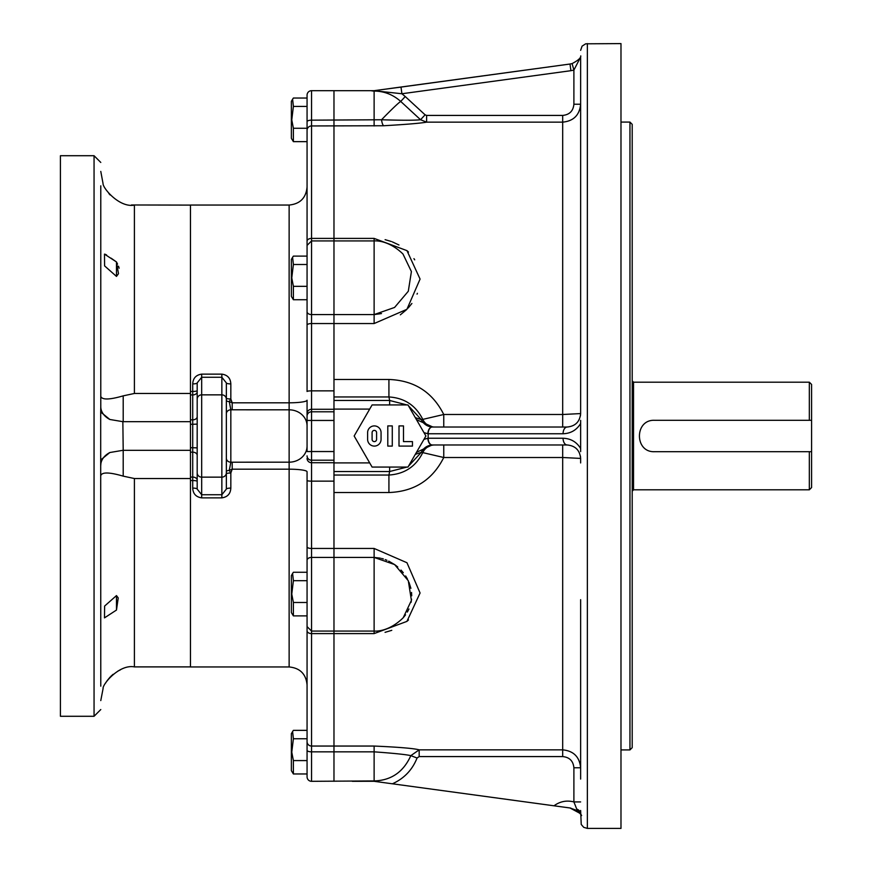 <?xml version="1.0" encoding="UTF-8"?>
<svg xmlns="http://www.w3.org/2000/svg" width="872" height="872" viewBox="0 0 872 872"><rect width="100%" height="100%" fill="white"/><g stroke="black" fill="none" stroke-linecap="round" stroke-linejoin="round"><path stroke-width="1.31" d="M131.432 204.975L190.467 205.105L190.467 666.895L134.408 666.895C119.41 664.006 102.733 683.888 103.038 688.477C102.711 683.964 119.366 663.984 134.408 666.895L134.408 478.532L123.203 476.145L123.203 450.323L190.467 450.323M110.134 677.043L107.049 680.792M106.275 681.948L105.567 683.103M103.169 688.117L100.781 700.587M120.445 669.827L117.905 671.08M113.109 674.307L110.897 676.269M190.467 478.532L134.408 478.532M190.467 421.677L122.854 421.677L123.203 450.323M100.781 396.346C101.991 400.008 109.458 399.845 123.203 395.855L134.408 393.468L190.467 393.468M134.408 205.105C119.41 207.994 102.733 188.112 103.038 183.523C102.711 188.036 119.366 208.016 134.408 205.105L134.408 393.468M108.869 193.551L110.134 194.957M100.781 459.729L100.781 465.267A22.421 15.86 180 0 1 109.85 452.524L122.854 450.323M105.032 254.21L106.602 254.984M111.093 258.177L116.172 261.753M116.543 262.091L117.546 264.063M118.494 266.178L119.148 268.205M118.472 273.655L116.477 261.949L104.477 254.123L104.596 265.895L116.477 276.413L118.2 274.113M100.781 475.654C101.926 471.959 109.392 472.134 123.203 476.145M116.477 595.587L104.618 606.062L104.477 617.877L116.477 610.051L118.232 597.93L116.477 595.587L116.477 610.051M94.056 716.283L60.419 716.283L60.419 155.717L94.056 155.717L94.056 716.283L100.781 709.557M109.85 452.524L100.694 459.969L100.694 412.031L109.85 419.476L122.854 421.677M109.85 419.476A22.421 15.86 -0 0 1 100.781 406.733L100.781 185.823M100.694 412.031L100.781 406.733M100.781 686.177L100.694 459.969M116.477 261.949L116.477 276.413M307.064 738.758L307.064 760.58L293.384 760.58L291.771 752.165L293.384 738.758L307.064 738.758M307.064 730.355L293.384 730.355L292.6 731.532L293.384 738.758M292.567 731.597L291.368 733.668L291.368 770.663L293.384 773.965L307.064 773.965M293.384 773.965L293.384 760.58M307.064 128.26L307.064 141.645L293.384 141.645L293.384 128.26L307.064 128.26M307.064 98.035L293.384 98.035L292.6 99.201L293.384 106.439L307.064 106.439M292.567 99.266L291.368 101.337L291.368 138.332L293.384 141.645M293.384 128.26L291.771 119.835L293.384 106.439M307.064 572.272L293.384 572.272L292.6 573.449L293.384 580.676L307.064 580.676M292.567 573.514L291.368 575.585L291.368 612.58L293.384 615.883L307.064 615.894M293.384 615.883L293.384 602.498L307.064 602.498M293.384 602.498L291.771 594.083L293.384 580.676M372.093 467.065L354.152 436L372.093 404.935L407.976 404.935L425.907 436L407.976 467.065L372.093 467.065M403.485 425.907L399.005 425.907L399.005 446.093L412.456 446.093L412.456 441.603L403.485 441.603L403.485 425.907M392.28 446.093L392.28 425.907L387.789 425.907L387.789 446.093L392.28 446.093M381.064 432.632L381.064 439.368A6.725 6.725 0 0 1 374.339 446.093A6.725 6.725 0 0 1 367.613 439.368L367.613 432.632A6.725 6.725 0 0 1 374.339 425.907A6.725 6.725 0 0 1 381.064 432.632M372.093 439.368A2.245 2.245 0 0 0 374.339 441.603A2.245 2.245 0 0 0 376.584 439.368L376.584 432.632A2.245 2.245 0 0 0 374.339 430.397A2.245 2.245 0 0 0 372.093 432.632L372.093 439.368M307.064 480.505L307.064 560.314L307.064 480.505A4.48 0.643 180 0 0 311.555 481.148L333.976 481.148L333.976 781.312L333.976 90.688L373.674 90.688L401.905 93.751L405.24 96.541L400.728 101.446C393.065 94.612 384.203 91.157 374.121 91.07L372.726 91.004M400.335 314.836L406.635 309.593M408.172 308.012L411.889 303.467M417.067 294.137L417.383 293.319M414.701 259.834L413.938 258.646M408.51 252.084L407.333 250.973M398.962 244.988L392.324 241.871M391.288 241.479L385.119 239.669M311.555 90.688L311.555 120.162A4.48 1.537 180 0 0 307.064 121.699L307.064 95.168A4.48 4.48 0 0 1 311.555 90.688L333.976 90.688L333.976 238.405L374.121 238.405L406.962 250.645L420.075 279.073L406.93 309.298L374.121 323.545L333.976 323.545L333.976 390.852L311.555 390.852A4.48 0.643 180 0 0 307.064 391.495L307.064 325.147L307.064 391.495M307.064 121.699L307.064 130.386A4.48 4.425 180 0 1 311.555 125.95L311.555 120.162L381.533 119.758C402.014 120.391 415.018 120.391 420.555 119.737L426.626 122.145C420.871 123.225 406.57 124.424 383.713 125.742L311.555 125.95L311.555 238.405L333.976 238.405L333.976 436L333.976 379.473L388.923 379.473C414.211 380.399 432.49 392.073 443.761 414.494L422.778 419.388C415.781 405.425 404.488 397.937 388.923 396.956L389.642 400.477L406.973 404.935M388.923 379.473L388.923 396.956L333.976 396.956M389.642 404.935L389.642 400.477L333.976 400.477M333.976 471.523L389.642 471.523L389.642 467.065M406.984 467.065L389.642 471.523L388.923 475.044L388.923 492.527L333.976 492.527M307.064 458.389A4.48 4.327 180 0 0 311.555 462.716L311.555 548.455L374.121 548.455L406.962 562.734L420.075 592.993L406.93 621.387L374.121 633.595L311.555 633.595A4.48 2.823 180 0 1 307.064 630.772L307.064 776.832A4.48 4.48 0 0 0 311.555 781.312L374.121 780.931C391.168 780.462 403.409 772.036 410.832 755.643C406.298 754.563 394.068 753.288 374.121 751.838L311.555 751.838A4.48 1.537 180 0 1 307.064 750.302M403.235 617.703L411.399 600.427L408.314 580.763L394.602 564.555L374.121 557.426L311.555 557.426L311.555 746.051L374.121 746.051C399.234 747.173 414.244 748.438 419.17 749.855L410.832 755.643L417.067 758.019C412.303 769.932 404.085 778.533 392.411 783.797L373.914 781.279L352.321 781.312M333.976 475.044L388.923 475.044C404.521 474.03 415.813 466.553 422.778 452.612L443.761 457.506C432.501 479.927 414.222 491.601 388.923 492.527M353.247 781.312L373.914 781.279M385.053 632.342L391.768 630.336M407.366 620.995L408.499 619.927M374.121 548.455L374.121 557.426L380.334 558.156M381.555 558.451L383.408 558.985M385.195 559.606L386.939 560.304M388.705 561.099L394.776 564.685M395.31 565.067L397.752 566.996M400.989 570.048L403.289 572.697M405.654 575.967L407.486 579.106M408.968 582.267L410.886 588.317M411.551 592.459L411.726 595.805M411.551 599.151L411.072 602.334M408.935 609.005L407.366 612.057M405.545 614.847L403.365 617.561M381.489 313.571L374.121 314.574L394.569 307.456L408.303 291.248L411.399 271.574L402.984 254.025C389.337 240.737 376.748 240.672 374.121 240.923L374.121 238.405M374.579 90.623A6.725 6.725 0 0 1 373.674 90.688M374.873 90.906A6.725 3.314 82.2 0 0 373.848 90.721L371.843 90.906M405.24 96.541L425.089 114.821L420.555 119.737L400.728 101.446A44.843 2.006 -47 0 0 381.533 119.758A8.971 2.42 -92.5 0 0 383.713 125.742M580.632 57.04L580.632 413.579L562.691 414.494L562.691 122.145L426.626 122.145L426.626 115.42L562.691 115.42C569.503 114.755 573.242 111.017 573.896 104.215L573.896 70.076L580.632 57.062L580.632 126.647M562.691 115.42L562.691 122.145C573.602 121.077 579.575 115.093 580.632 104.215L580.632 114.058M580.632 134.593L580.632 403.834M443.761 427.029L443.761 414.494L562.691 414.494L562.691 427.029M408.478 405.807L421.263 419.606L422.778 419.388A13.451 13.004 90 0 0 434.507 427.029M415.312 417.644L421.263 419.606A13.451 12.993 -90 0 0 432.883 427.029L416.467 419.639M423.966 432.632L427.901 433.755A6.725 4.109 -88.9 0 1 432.109 427.029M416.467 452.361L432.109 444.971A6.725 4.109 -91.1 0 1 427.901 438.245L423.966 439.368M432.109 444.971L432.272 444.971A6.725 4.109 -90 0 1 428.163 438.245L428.163 433.755A6.725 4.109 -90 0 1 432.272 427.029L567.171 427.029A6.725 4.109 90 0 0 563.061 433.755C570.757 433.493 576.61 430.081 580.632 423.52L580.632 448.481C576.61 441.919 570.757 438.507 563.061 438.245L428.163 438.245M408.478 466.193L421.263 452.394A13.451 12.993 -90 0 1 432.883 444.971L567.171 444.971A6.725 4.109 -90 0 1 563.061 438.245M434.507 444.971A13.451 13.004 -90 0 0 422.778 452.612L421.263 452.394L415.312 454.356M402.984 617.976L402.984 617.976C389.337 631.263 376.748 631.328 374.121 631.077L374.121 557.426M580.632 631.077L580.632 767.785C579.553 756.885 573.58 750.901 562.691 749.855L562.691 457.506L443.761 457.506L443.761 444.971M562.691 444.971L562.691 457.506L580.632 458.421L580.425 456.078M580.632 779.067L580.632 599.685M419.17 756.58L419.17 749.855L562.691 749.855L562.691 756.58L419.17 756.58L417.067 758.019M570.659 808.061L392.411 783.797M373.848 90.721L570.005 64.027L401 87.091L401.905 93.751L570.909 70.686L570.005 64.027L572.108 63.591L573.896 70.076L570.909 70.686M425.089 114.821L426.626 115.42M580.632 240.923L580.632 272.315M580.632 92.933L580.632 104.215L573.896 104.215M580.632 767.785L573.896 767.785C573.231 760.973 569.492 757.234 562.691 756.58M580.632 462.934L580.632 458.421C579.826 450.246 575.346 445.766 567.171 444.971M553.993 805.804C560.031 801.39 566.669 800.093 573.896 801.924L573.896 767.785M581.624 815.571L580.632 813.805A6.725 5.21 0 0 0 576.741 809.085L580.632 814.176L576.305 810.241L569.994 807.973L580 813.358M576.741 809.085L573.896 801.924L580.632 801.924M580.632 428.163L580.632 443.837M587.357 43.6L587.357 828.4L620.984 828.4L620.984 43.6L585.679 43.807L582.082 46.151L580.632 50.325M580.425 415.922L580.632 413.579C579.826 421.754 575.346 426.234 567.171 427.029M580.632 423.52L580.632 420.348M580.632 451.652L580.632 448.481M629.955 122.08L632.2 124.325L632.2 747.675L629.955 749.92L629.955 122.08L620.984 122.08M620.984 436L620.984 682.286L620.984 436M620.984 189.856L620.984 323.883M197.192 422.495L197.159 447.881A4.48 2.147 -4.5 0 1 197.192 447.75M190.467 477.071L190.467 452.154L192.712 452.154A4.48 3.172 0 0 1 197.192 455.326L197.192 480.243A4.48 3.172 180 0 0 192.712 477.071L192.712 480.537L190.467 480.537L190.467 477.071L192.712 477.071L192.712 447.707L197.159 447.881L197.192 449.505M197.192 424.25A4.48 2.147 -175.5 0 1 197.159 424.119L192.712 424.293L192.712 394.929L190.467 394.929L190.467 391.463L192.712 391.463L192.712 394.929A4.48 3.172 0 0 0 197.192 391.757L197.192 416.674A4.48 3.172 -0 0 1 192.712 419.846L190.467 419.846L190.467 394.929M226.349 472.82A4.48 4.327 180 0 1 221.859 477.148L221.859 494.74L226.349 489.105L226.349 382.895L221.859 377.26L221.859 394.853A4.48 4.327 -0 0 1 226.349 399.18M197.192 399.18L197.192 489.105L201.683 494.74L201.683 377.26L197.192 382.895L197.192 399.18A4.48 4.327 -0 0 1 201.683 394.853L221.859 394.853L221.859 477.148L201.683 477.148A4.48 4.327 180 0 1 197.192 472.82M197.192 382.895A4.48 1.014 -0 0 1 192.712 383.909C193.028 378.208 196.015 374.949 201.683 374.132L201.683 377.26L221.859 377.26L221.859 374.132C227.527 374.949 230.513 378.208 230.829 383.909L230.829 398.973A4.48 0.719 -0 0 1 226.349 398.253L226.349 400.477A4.48 1.232 180 0 0 229.271 401.632L230.829 409.796L289.133 409.818L289.133 402.81L232.192 402.81L229.271 401.632L230.829 398.973L232.192 402.81L232.192 409.818M226.349 413.829A4.48 4.033 180 0 1 230.829 409.796L230.829 462.204L229.271 470.368L232.192 469.191L230.829 473.027L229.271 470.368A4.48 1.232 180 0 0 226.349 471.523L226.349 473.747A4.48 0.719 180 0 1 230.829 473.027L230.829 488.091C230.513 493.792 227.527 497.051 221.859 497.868L201.683 497.868C196.026 497.051 193.028 493.792 192.712 488.091L192.712 480.537A4.48 0.861 180 0 1 197.192 481.399M190.467 480.537L190.467 666.96L289.133 666.96L289.133 462.182L230.829 462.204A4.48 4.033 -0 0 1 226.349 458.171M190.467 447.707L190.467 424.293L192.712 424.293L192.712 447.707L190.467 447.707M226.349 382.895A4.48 1.014 180 0 0 230.829 383.909M232.192 462.182L232.192 469.191L289.133 469.191A17.941 2.572 180 0 1 307.064 471.763L307.064 546.853A4.48 1.602 180 0 0 311.555 548.455L311.555 557.426A4.48 2.878 180 0 0 307.064 560.314L307.064 630.772M226.349 489.105A4.48 1.014 180 0 1 230.829 488.091M197.192 489.105A4.48 1.014 0 0 0 192.712 488.091M333.976 411.791L311.555 411.791L311.555 420.457L307.064 420.457L307.064 400.237A17.941 2.572 180 0 1 289.133 402.81L289.133 205.04L190.467 205.04L190.467 391.463M307.064 630.63L307.064 626.597L311.555 631.077L374.121 631.077L374.121 633.595M307.064 130.386L307.064 311.685L307.064 299.728L293.384 299.728L293.384 286.332L307.064 286.332M293.384 286.332L291.771 277.917L293.384 264.521L292.6 257.284L293.384 256.117L307.064 256.106L307.064 240.574M307.064 420.457L307.064 451.543L311.555 451.543L311.555 420.457L333.976 420.457L333.976 451.543L311.555 451.543L311.555 460.209A4.48 4.327 180 0 1 307.064 455.871M307.064 311.685L307.064 325.147A4.48 1.602 180 0 1 311.555 323.545L311.555 314.574A4.48 2.878 180 0 1 307.064 311.685M333.976 314.574L333.976 323.545L333.976 314.574L374.121 314.574L374.121 240.923L311.555 240.923L311.555 314.574L333.976 314.574M333.976 238.405L333.976 241.599M333.976 241.729L333.976 266.712M333.976 289.133L333.976 314.509M809.336 451.696L811.581 451.696L811.581 487.568L809.336 489.813L809.336 451.696L654.621 451.696C634.391 452.677 634.347 419.345 654.621 420.304L809.336 420.304L809.336 382.187L633.541 382.187L633.541 489.813L632.2 491.165M809.336 420.304L811.581 420.304L811.581 384.432L809.336 382.187M811.581 451.696L811.581 420.304M292.567 257.349L291.368 259.42L291.368 296.415L293.384 299.728M293.384 264.51L307.064 264.51M123.203 421.677L123.203 395.855M374.121 125.95L374.121 91.07M374.121 314.574L374.121 323.545M333.976 409.088L369.695 409.088M333.976 462.912L369.695 462.912M374.121 746.051L374.121 780.931M428.163 433.755L563.061 433.755M197.192 390.602A4.48 0.861 0 0 1 192.712 391.463L192.712 383.909M201.683 497.868L201.683 494.74L221.859 494.74L221.859 497.868M201.683 374.132L221.859 374.132M307.064 446.072A17.941 16.11 180 0 1 289.133 462.182L289.133 409.818A17.941 16.11 180 0 1 307.064 425.928M333.976 323.545L311.555 323.545L311.555 409.284A4.48 4.327 180 0 0 307.064 413.611M333.976 409.284L311.555 409.284L311.555 411.791A4.48 4.327 180 0 0 307.064 416.129M333.976 462.716L311.555 462.716L311.555 460.209L333.976 460.209M311.555 781.312L311.555 746.051A4.48 4.425 180 0 1 307.064 741.614M307.064 245.403L311.555 240.923L311.555 238.405A4.48 2.823 180 0 0 307.064 241.228M103.038 183.523L100.781 171.413M94.056 155.717L100.781 162.443M587.357 828.4L583.717 827.332L581.232 824.443L580.632 810.459M401 87.091L378.917 90.034M580.632 813.805L580.752 814.35M570.005 64.027L572.108 63.591C578.125 60.441 581.003 57.879 580.752 55.895M629.955 749.92L620.984 749.92M289.133 205.04C300.023 203.983 306.007 197.999 307.064 187.109M289.133 666.96C300.023 668.017 306.007 674.002 307.064 684.891M809.336 489.813L633.541 489.813M633.541 382.187L632.2 380.835"/></g></svg>
